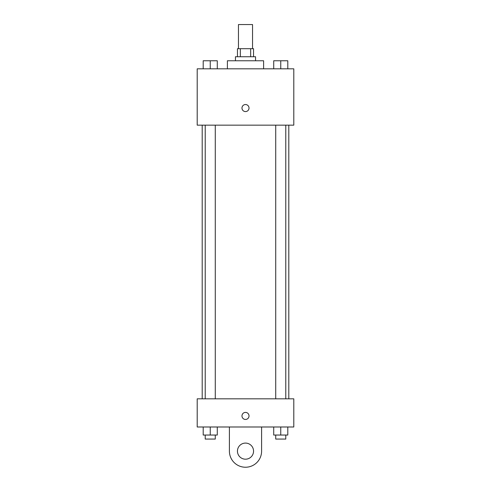 <?xml version="1.0" encoding="UTF-8"?>
<svg xmlns="http://www.w3.org/2000/svg" width="491" height="491" viewBox="0 0 491 491"><rect width="100%" height="100%" fill="white"/><g stroke="black" fill="none" stroke-linecap="round" stroke-linejoin="round"><path stroke-width="0.74" d="M252.54 48.695L252.54 24.55L238.46 24.55L238.46 48.695M240.338 56.747L240.338 48.695L237.454 48.695L237.454 56.747M240.338 48.695L253.546 48.695L253.546 56.747M250.662 56.747L250.662 48.695M235.441 60.767L235.441 56.747L255.559 56.747L255.559 60.767M263.612 68.82L263.612 60.767L227.388 60.767L227.388 68.82M197.204 68.82L293.796 68.82L293.796 125.162L197.204 125.162L197.204 68.82M245.5 111.58A3.523 3.523 0 0 1 242.45 106.295A3.523 3.523 0 0 1 248.55 106.295A3.523 3.523 0 0 1 245.5 111.58M197.204 398.821L293.796 398.821L293.796 426.992L197.204 426.992L197.204 398.821L293.796 398.821M273.714 68.82L273.714 60.767L287.8 60.767L287.8 68.82L287.8 60.767M280.754 68.82L280.754 60.767M285.787 60.767L275.721 60.767M203.2 68.82L203.2 60.767L217.286 60.767L217.286 68.82L217.286 60.767M210.246 68.82L210.246 60.767M215.279 60.767L205.213 60.767M273.714 426.992L273.714 435.044L287.8 435.044L287.8 426.992L287.8 435.044M280.754 435.044L280.754 426.992M285.787 435.044L285.787 439.064L275.721 439.064L275.721 435.044M203.2 426.992L203.2 435.044L217.286 435.044L217.286 426.992L217.286 435.044M210.246 435.044L210.246 426.992M215.279 435.044L215.279 439.064L205.213 439.064L205.213 435.044M241.977 415.926A3.523 3.523 0 0 1 247.261 412.876A3.523 3.523 0 0 1 247.261 418.976A3.523 3.523 0 0 1 241.977 415.926M261.599 426.992L261.599 451.143A16.099 16.099 0 0 1 245.5 467.236A16.099 16.099 0 0 1 229.401 451.143L229.401 426.992M245.5 459.189A8.046 8.046 0 0 1 238.528 447.117A8.046 8.046 0 0 1 252.472 447.117A8.046 8.046 0 0 1 245.5 459.189M288.8 398.821L288.8 125.162M202.2 398.821L202.2 125.162M275.721 125.162L275.721 398.821M285.787 125.162L285.787 398.821M215.279 398.821L215.279 125.162M205.213 398.821L205.213 125.162"/></g></svg>
